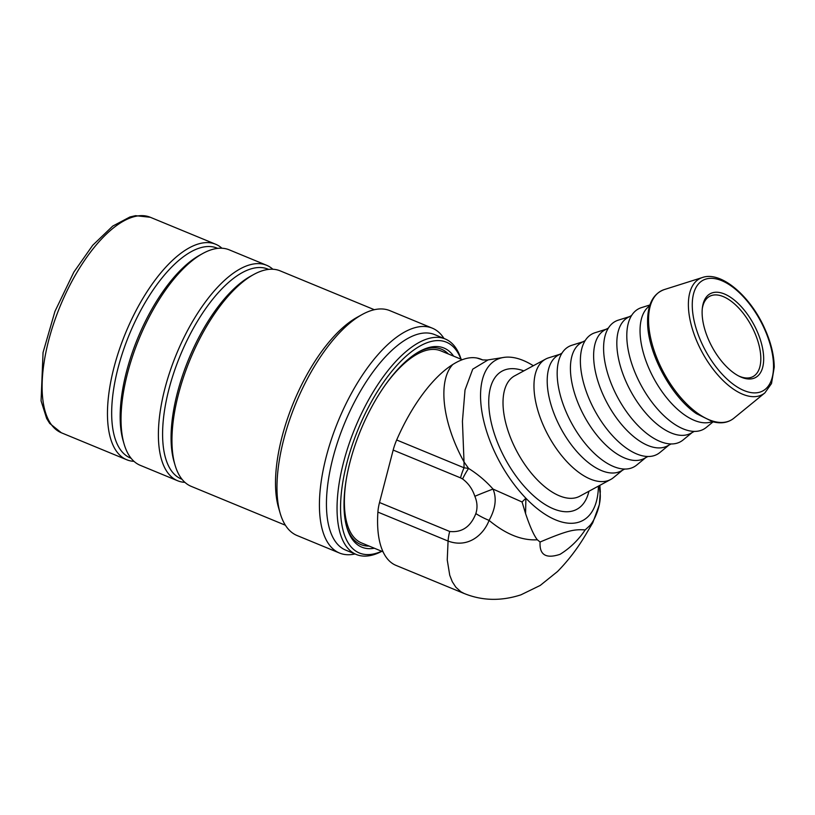 <?xml version="1.0" encoding="UTF-8"?>
<svg xmlns="http://www.w3.org/2000/svg" width="815" height="815" viewBox="0 0 815 815"><rect width="100%" height="100%" fill="white"/><g stroke="black" fill="none" stroke-linecap="round" stroke-linejoin="round"><path stroke-width="1.22" d="M448.362 353.975A105.675 44.774 112.4 0 0 426.754 348.708A105.675 44.774 112.4 0 0 418.441 352.039M346.528 526.327A105.675 44.774 112.4 0 0 369.103 546.06M462.248 359.7L440.813 350.858A103.902 44.02 112.4 0 0 385.067 385.291M346.304 479.22A103.902 44.02 112.4 0 0 361.554 542.943L383.05 551.816M624.657 469.053L621.111 470.968A65.883 32.753 -118.4 0 1 617.505 472.394A65.883 32.753 -118.4 0 1 559.161 425.145A65.883 32.753 -118.4 0 1 558.438 355.055L561.973 353.139M645.704 457.663L636.637 465.1A68.419 34.016 -118.4 0 1 630.178 468.401A68.419 34.016 -118.4 0 1 568.157 416.404A68.419 34.016 -118.4 0 1 571.845 345.275L583.02 341.76M647.864 456.502L644.329 458.417A65.883 32.753 -118.4 0 1 640.722 459.843A65.883 32.753 -118.4 0 1 582.379 412.594A65.883 32.753 -118.4 0 1 581.645 342.504L585.18 340.589M668.911 445.122L659.844 452.549A68.419 34.016 -118.4 0 1 653.386 455.85A68.419 34.016 -118.4 0 1 591.364 403.853A68.419 34.016 -118.4 0 1 595.052 332.724L606.228 329.209M671.071 443.951L667.536 445.866A65.883 32.753 -118.4 0 1 663.93 447.292A65.883 32.753 -118.4 0 1 605.586 400.043A65.883 32.753 -118.4 0 1 604.852 329.953L608.387 328.038M692.118 432.571L683.052 439.998A68.419 34.016 -118.4 0 1 676.603 443.299A68.419 34.016 -118.4 0 1 614.581 391.302A68.419 34.016 -118.4 0 1 618.259 320.173L629.445 316.658M694.278 431.4L690.743 433.315A65.883 32.753 -118.4 0 1 687.137 434.741A65.883 32.753 -118.4 0 1 628.793 387.502A65.883 32.753 -118.4 0 1 628.059 317.402L631.594 315.487M713.105 421.834L706.259 427.447A68.419 34.016 -118.4 0 1 699.81 430.748A68.419 34.016 -118.4 0 1 637.788 378.761A68.419 34.016 -118.4 0 1 641.466 307.622L649.912 304.963M712.188 421.589A65.883 32.753 -118.4 0 1 710.344 422.19A65.883 32.753 -118.4 0 1 652.897 376.693A65.883 32.753 -118.4 0 1 649.616 305.88M622.497 470.214L613.43 477.651A68.419 34.016 -118.4 0 1 610.72 479.464A68.419 34.016 -118.4 0 1 606.971 480.952A68.419 34.016 -118.4 0 1 546.386 431.889A68.419 34.016 -118.4 0 1 545.622 359.099A68.419 34.016 -118.4 0 1 548.638 357.826L559.813 354.311M599.178 485.709L600.248 494.583C600.92 506.186 593.921 522.517 588.644 526.714L585.16 529.913C578.467 539.968 570.093 548.108 560.048 554.322C545.958 558.988 539.306 554.893 540.08 542.026L537.33 539.775C533.968 535.587 530.045 526.857 525.573 513.582L525.879 498.23L522.069 501.989L493.024 489.071C485.913 481.054 477.763 474.177 468.584 468.431L464.02 461.932L462.431 421.294L465.019 389.978L472.741 369.164L488.073 359.894M585.17 529.903C574.514 529.302 568.982 529.781 540.08 542.026M482.796 359.965L477.009 358.05A111.502 47.25 -67.6 0 1 481.054 359.242L482.826 359.965M598.424 486.117A91.229 45.355 -118.4 0 1 525.879 498.23A91.229 45.355 -118.4 0 1 481.838 411.32A91.229 45.355 -118.4 0 1 503.701 357.428A91.229 45.355 -118.4 0 1 533.336 365.741M525.573 513.582L522.069 501.989M477.009 358.05C469.868 356.695 461.799 358.834 452.814 364.478C437.675 380.473 441.985 421.926 464.02 461.932L464.03 467.79L396.671 439.988A111.502 47.25 -67.6 0 1 452.814 364.478M600.248 494.583L599.667 485.445M475.848 513.593C470.683 526.785 461.962 532.745 449.697 531.472L379.515 502.519L393.176 450.074L460.536 477.865A30.41 12.887 -67.6 0 1 464.03 467.79L468.584 468.431A30.41 11.064 -56.5 0 0 462.594 478.976C468.34 483.214 472.425 488.98 474.85 496.294C477.325 502.162 477.651 507.928 475.848 513.593A30.41 10.585 24.1 0 0 489.082 520.398C505.789 534.232 521.875 540.702 537.34 539.785M449.697 531.472A30.41 12.887 112.4 0 0 448.067 541.058C468.676 548.678 483.957 534.059 489.082 520.398C495.551 508.703 496.865 498.26 493.024 489.071A30.41 1.864 159 0 0 474.85 496.294M379.515 502.519A30.41 12.887 112.4 0 0 377.895 512.095L448.067 541.058M396.671 439.988A30.41 12.887 112.4 0 0 393.176 450.074M464.143 593.503L395.998 565.386A111.502 47.25 -67.6 0 1 377.895 512.095M588.644 526.714L592.75 522.741M448.077 541.058L447.241 559.946L449.748 575.258L452.294 581.727L455.809 587.167L460.862 591.751L464.143 593.483C482.134 600.818 501.062 601.276 520.948 594.828L540.233 585.425L557.531 571.509C568.666 560.18 578.467 547.222 586.932 532.613L592.77 522.751L599.402 504.526L600.319 491.598L599.871 485.332M752.948 378.557A47.637 23.686 61.6 0 0 747.579 314.478A47.637 23.686 61.6 0 0 702.387 307.724A47.637 23.686 61.6 0 0 739.531 376.418A47.637 23.686 61.6 0 0 752.948 378.557M702.275 308.763A45.609 22.677 -118.4 0 1 709.651 296.324A45.609 22.677 -118.4 0 1 712.147 295.336A45.609 22.677 -118.4 0 1 752.54 328.048A45.609 22.677 -118.4 0 1 753.05 376.571A45.609 22.677 -118.4 0 1 750.554 377.569A45.609 22.677 -118.4 0 1 738.604 375.939M443.981 338.459A121.639 51.539 112.4 0 0 432.307 328.16A121.639 51.539 112.4 0 0 415.344 327.579A121.639 51.539 112.4 0 0 326.275 456.573A121.639 51.539 112.4 0 0 339.509 553.039A121.639 51.539 112.4 0 0 355.055 553.966M432.307 328.16L389.865 310.647A121.639 51.539 112.4 0 0 372.913 310.067A121.639 51.539 112.4 0 0 362.186 314.509A121.639 51.539 112.4 0 0 283.834 439.071A121.639 51.539 112.4 0 0 280.177 513.267A121.639 51.539 112.4 0 0 297.068 535.526L339.509 553.039M221.935 248.239A116.565 49.389 112.4 0 0 215.639 244.235A116.565 49.389 112.4 0 0 199.39 243.675A116.565 49.389 112.4 0 0 119.133 350.206A116.565 49.389 112.4 0 0 126.712 459.741A116.565 49.389 112.4 0 0 133.996 461.351M217.697 248.371L217.024 248.096A113.529 48.105 112.4 0 0 201.203 247.556A113.529 48.105 112.4 0 0 123.034 351.306A113.529 48.105 112.4 0 0 130.42 457.989L131.093 458.264M272.862 269.245A116.565 49.389 112.4 0 0 266.566 265.252L229.219 249.838A116.565 49.389 112.4 0 0 212.97 249.278A116.565 49.389 112.4 0 0 202.701 253.536L199.685 255.207A113.529 48.105 112.4 0 0 137.745 338.194A113.529 48.105 112.4 0 0 123.136 440.711L124.094 444.022A116.565 49.389 112.4 0 0 140.292 465.345L177.639 480.758A116.565 49.389 112.4 0 0 184.924 482.358M202.701 253.536A116.565 49.389 112.4 0 0 139.1 338.755A116.565 49.389 112.4 0 0 124.094 444.022M266.566 265.252A116.565 49.389 112.4 0 0 250.317 264.692A116.565 49.389 112.4 0 0 170.06 371.222A116.565 49.389 112.4 0 0 177.639 480.758M268.624 269.388L267.952 269.113A113.529 48.105 112.4 0 0 252.12 268.563A113.529 48.105 112.4 0 0 173.962 372.312A113.529 48.105 112.4 0 0 181.338 478.996L182.01 479.281M374.319 309.71L280.146 270.855A116.565 49.389 112.4 0 0 263.897 270.295A116.565 49.389 112.4 0 0 253.618 274.553L250.602 276.214A113.529 48.105 112.4 0 0 188.662 359.211A113.529 48.105 112.4 0 0 174.053 461.728L175.021 465.029A116.565 49.389 112.4 0 0 191.219 486.361L285.393 525.227M253.618 274.553A116.565 49.389 112.4 0 0 190.017 359.761A116.565 49.389 112.4 0 0 175.021 465.029M362.186 314.509L357.164 317.279A116.565 49.389 112.4 0 0 293.563 402.498A116.565 49.389 112.4 0 0 278.567 507.755L280.177 513.267M461.086 359.221A116.565 49.389 112.4 0 0 445.224 338.969L434.609 334.588A116.565 49.389 112.4 0 0 418.36 334.038A116.565 49.389 112.4 0 0 338.113 440.558A116.565 49.389 112.4 0 0 345.682 550.105L356.298 554.485A116.565 49.389 112.4 0 0 381.828 551.307M445.224 338.969A116.565 49.389 112.4 0 0 428.975 338.408A116.565 49.389 112.4 0 0 348.718 444.939A116.565 49.389 112.4 0 0 356.298 554.485M460.923 359.15A114.039 48.319 112.4 0 0 430.483 341.638A114.039 48.319 112.4 0 0 345.529 468.452A114.039 48.319 112.4 0 0 381.654 551.246M453.619 356.145A107.702 45.63 112.4 0 0 428.945 347.526A107.702 45.63 112.4 0 0 419.46 351.469A107.702 45.63 112.4 0 0 360.699 430.198A107.702 45.63 112.4 0 0 346.833 527.448A107.702 45.63 112.4 0 0 374.36 548.23M733.846 418.238A73.462 36.522 -118.4 0 1 726.939 421.773A73.462 36.522 -118.4 0 1 660.354 365.966A73.462 36.522 -118.4 0 1 664.276 289.58C652.886 293.777 647.324 304.861 647.589 322.842C647.854 353.231 671.173 396.548 696.387 413.643L712.942 421.793C721.244 423.902 728.213 422.72 733.846 418.238L764.888 392.881A65.883 32.753 -118.4 0 1 758.684 396.049A65.883 32.753 -118.4 0 1 698.975 345.998A65.883 32.753 -118.4 0 1 702.489 277.487L664.276 289.58M763.726 327.355A62.887 31.265 -118.4 0 1 740.407 388.837A62.887 31.265 -118.4 0 1 694.553 290.66A62.887 31.265 -118.4 0 1 763.726 327.355M460.536 477.865L462.594 478.976M523.821 370.886A78.556 39.059 61.6 0 0 505.137 458.774A78.556 39.059 61.6 0 0 588.919 491.262M610.72 479.464L579.771 496.203A68.419 34.016 -118.4 0 1 576.032 497.69A68.419 34.016 -118.4 0 1 515.437 448.627A68.419 34.016 -118.4 0 1 514.683 375.827L545.622 359.099M134.037 216.709A116.565 49.389 112.4 0 0 53.78 323.239A116.565 49.389 112.4 0 0 61.359 432.775L49.725 423.443L46.659 418.513L41.076 400.848L43.052 352.498L54.962 311.361L73.88 272.067L92.696 245.295L112.725 226.091L129.952 216.973L135.585 215.669L150.286 217.269A116.565 49.389 112.4 0 0 134.037 216.709M702.489 277.487C720.796 270.977 749.566 295.305 764.164 327.324C770.695 341.485 774.056 354.749 774.25 367.137L771.51 383.529L764.888 392.881M487.176 360.016L482.714 359.935M487.238 360.026L503.711 357.439M61.359 432.775L126.712 459.741M150.286 217.269L215.639 244.235"/></g></svg>
